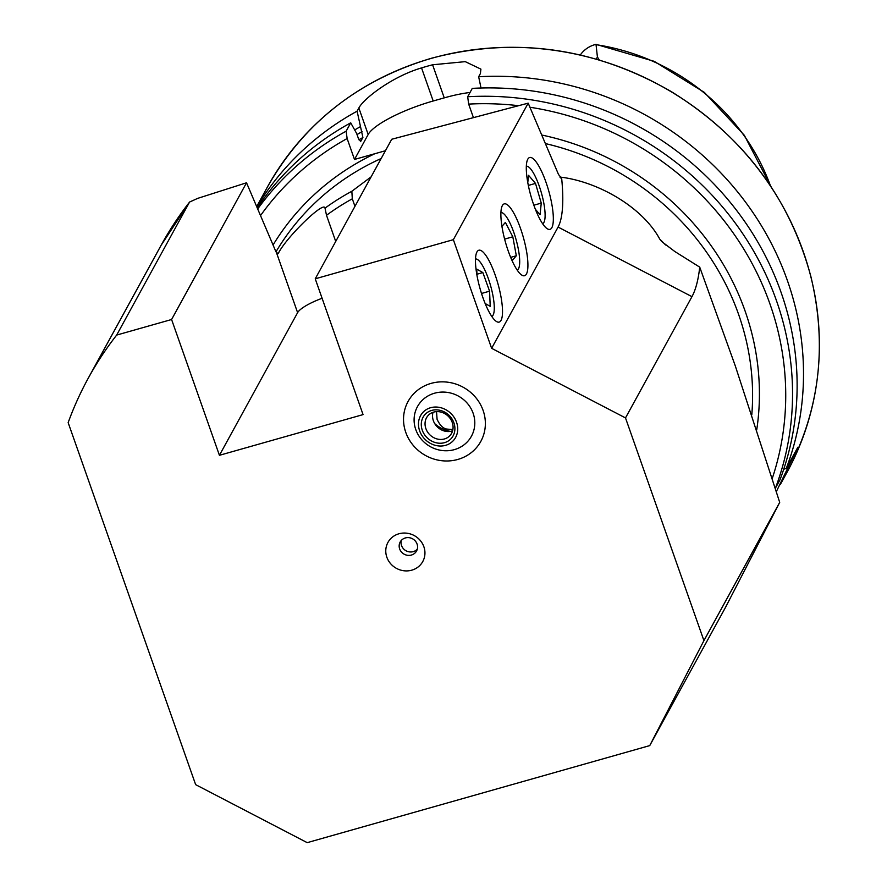 <?xml version="1.0" encoding="UTF-8"?>
<svg xmlns="http://www.w3.org/2000/svg" width="887" height="887" viewBox="0 0 887 887"><rect width="100%" height="100%" fill="white"/><g stroke="black" fill="none" stroke-linecap="round" stroke-linejoin="round"><path stroke-width="1.33" d="M528.186 103.158L453.357 239.678L315.24 278.806L391.721 139.259L528.186 103.158L558.533 174.528L561.238 177.81L561.549 177.245C598.392 182.023 642.454 207.004 659.773 239.135A257.862 242.206 28.7 0 1 665.616 244.989M371.11 176.868L351.84 191.27A257.862 242.206 -151.3 0 0 325.008 208.146L324.964 207.824M335.718 241.441L326.505 215.286L325.008 208.146C324.254 200.285 286.057 237.55 278.318 253.405L278.23 253.538M354.955 206.338L352.305 198.81A252.008 236.718 28.7 0 0 326.505 215.286M351.84 191.27L352.305 198.81M322.092 298.276A30.823 7.296 -19.4 0 0 297.611 312.656L219.422 455.308L363.06 414.606L315.24 278.806M278.141 253.638A257.862 242.206 28.7 0 1 278.318 253.405L276.5 252.706L275.413 250.533L246.531 182.777L197.701 198.366L189.585 202.036L161.135 245.255L88.268 378.184A361.597 339.654 -151.3 0 0 68.155 422.633L195.65 784.651L307.212 842.65L649.75 745.601L703.923 640.636L625.501 417.921L691.96 296.657A225.254 55.903 74.2 0 0 699.721 267.142L735.279 365.854L779.706 502.375L703.923 640.636M451.749 429.718L452.935 429.186M436.537 411.623L437.08 419.307C439.775 425.106 442.957 428.343 446.616 429.042L452.869 429.607M560.761 178.01L561.238 177.81A257.862 242.206 28.7 0 0 560.063 177.389M453.357 239.678L491.62 348.314L625.501 417.921M561.549 177.245A118.559 29.426 74.2 0 1 558.078 227.061L491.62 348.314M527.776 159.228A37.343 9.269 74.2 0 0 527.698 159.361A37.343 9.269 74.2 0 0 530.903 195.972A37.343 9.269 74.2 0 0 547.379 228.824A37.343 9.269 74.2 0 0 548.798 191.137A37.343 9.269 74.2 0 0 527.776 159.228M476.951 251.952A37.343 9.269 74.2 0 0 476.873 252.096A37.343 9.269 74.2 0 0 480.078 288.707A37.343 9.269 74.2 0 0 496.554 321.56A37.343 9.269 74.2 0 0 497.973 283.862A37.343 9.269 74.2 0 0 476.951 251.952M502.364 205.584A37.343 9.269 74.2 0 0 502.286 205.729A37.343 9.269 74.2 0 0 505.49 242.339A37.343 9.269 74.2 0 0 521.966 275.192A37.343 9.269 74.2 0 0 523.385 237.505A37.343 9.269 74.2 0 0 502.364 205.584M659.773 239.135L661.946 241.741L674.841 251.531L699.721 267.142M457.836 459.444A41.489 38.973 -151.3 0 0 480.832 441.36A41.489 38.973 -151.3 0 0 463.18 387.242A41.489 38.973 -151.3 0 0 408.064 401.478A41.489 38.973 -151.3 0 0 413.53 445.729A41.489 38.973 -151.3 0 0 457.836 459.444M219.422 455.308L171.59 319.508L116.663 335.075A361.597 339.654 -151.3 0 0 88.268 378.184M411.768 570.175A19.858 18.649 -151.3 0 0 418.187 538.342A19.858 18.649 -151.3 0 0 386.122 547.423A19.858 18.649 -151.3 0 0 411.768 570.175M171.59 319.508L246.531 182.777M116.663 335.075L189.519 202.147A361.597 339.654 -151.3 0 0 161.135 245.255M779.706 502.375L725.533 607.329L649.75 745.601M771.047 186.702L744.337 135.301L704.345 92.392L654.207 61.325L596.009 44.35L597.417 56.99L599.246 59.95M481.031 88.013L478.647 76.748A296.391 278.407 28.7 0 1 786.348 468.247L783.72 469.29M472.272 88.39A296.391 278.407 28.7 0 1 779.961 479.878L775.382 488.238A296.391 278.407 28.7 0 0 467.682 96.75L472.272 88.39M473.259 117.151L468.669 104.101L467.682 96.75M478.647 76.748L480.388 73.566L480.909 69.131L465.265 61.646L432.59 64.784A296.391 278.407 -151.3 0 0 427.046 66.292A296.391 278.407 -151.3 0 0 421.547 67.911C392.209 76.493 363.526 98.723 358.847 108.003L357.095 111.185L362.905 137.496L360.565 141.632M776.358 491.598L797.868 447.225L786.348 468.247M256.831 206.815A296.391 278.407 28.7 0 1 357.095 111.185M354.689 129.957A282.51 265.357 28.7 0 1 360.377 126.653M360.355 141.665A272.531 255.988 28.7 0 1 360.732 141.454L358.381 138.405L356.641 133.471L350.72 122.827L346.141 131.187L347.127 138.538L354.49 159.449L385.435 150.735M257.252 207.802A296.391 278.407 28.7 0 1 350.72 122.827M470.021 92.492A59.274 14.037 -19.4 0 0 444.243 97.869L433.189 100.996A59.274 14.037 -19.4 0 0 368.172 134.48L354.49 159.449M580.32 54.972A28.927 27.175 28.7 0 1 596.009 44.35M401.323 540.416A9.336 8.77 -151.3 0 0 403.995 549.297A9.336 8.77 -151.3 0 0 413.253 551.636A9.336 8.77 -151.3 0 0 417.289 549.164M411.38 555.051A9.336 8.77 -151.3 0 0 416.557 550.982A9.336 8.77 -151.3 0 0 412.577 538.808A9.336 8.77 -151.3 0 0 400.181 542.012A9.336 8.77 -151.3 0 0 401.412 551.969A9.336 8.77 -151.3 0 0 411.38 555.051M491.775 316.404A29.848 7.406 74.2 0 0 493.926 312.59A29.848 7.406 74.2 0 0 490.6 285.725A29.848 7.406 74.2 0 0 479.346 261.111A29.848 7.406 74.2 0 0 475.499 258.982M477.006 275.535L476.74 269.138L482.85 272.564L489.58 291.169L490.212 306.348L485.167 303.52M476.951 274.238L482.85 272.564M481.519 293.464L489.58 291.169M517.188 270.047A29.848 7.406 74.2 0 0 519.338 266.222A29.848 7.406 74.2 0 0 516.012 239.357A29.848 7.406 74.2 0 0 504.758 214.743A29.848 7.406 74.2 0 0 503.783 213.789A29.848 7.406 74.2 0 0 500.911 212.614M501.942 226.407L505.379 222.404L512.808 236.796L516.323 255.766L512.398 260.357L509.992 255.7M504.614 239.113L512.808 236.796M510.834 257.33L516.323 255.766M542.6 223.679A29.848 7.406 74.2 0 0 544.751 219.854A29.848 7.406 74.2 0 0 541.425 192.989A29.848 7.406 74.2 0 0 530.171 168.375A29.848 7.406 74.2 0 0 526.324 166.257M535.382 209.288L540.05 214.709L541.258 203.112L535.504 183.409L528.541 175.316L527.787 182.578M528.33 185.438L535.504 183.409M533.852 205.207L541.258 203.112M431.06 383.395A41.489 38.973 28.7 0 1 475.365 397.11A41.489 38.973 28.7 0 1 480.832 441.36A41.489 38.973 28.7 0 1 425.716 455.596A41.489 38.973 28.7 0 1 408.064 401.478A41.489 38.973 28.7 0 1 431.06 383.395M434.519 393.218A30.768 28.905 28.7 0 1 474.257 428.488A30.768 28.905 28.7 0 1 424.574 442.558A30.768 28.905 28.7 0 1 434.519 393.218M450.441 431.381A29.637 27.841 28.7 0 1 434.763 423.664M419.285 418.686A20.745 18.294 43.5 0 1 452.359 415.016A20.745 18.294 43.5 0 1 442.646 445.917A20.745 18.294 43.5 0 1 419.285 418.686M421.979 419.806A17.784 15.689 43.5 0 1 450.319 416.668A17.784 15.689 43.5 0 1 441.992 443.156A17.784 15.689 43.5 0 1 421.979 419.806M425.627 419.917A14.824 13.072 43.5 0 1 428.299 415.338A14.824 13.072 43.5 0 1 448.046 416.047A14.824 13.072 43.5 0 1 449.82 435.728A14.824 13.072 43.5 0 1 432.424 436.881A14.824 13.072 43.5 0 1 425.627 419.917M452.581 430.849A14.824 13.072 43.5 0 1 437.557 427.124A14.824 13.072 43.5 0 1 433.022 412.311M545.427 143.583A257.862 242.206 28.7 0 1 751.788 414.916M275.99 251.797A257.862 242.206 28.7 0 1 381.166 158.518M297.611 312.656L276.5 252.706M596.186 44.694A211.039 198.233 28.7 0 1 770.448 185.793M468.669 104.101A290.459 272.83 28.7 0 1 518.196 105.653M529.927 107.238A290.459 272.83 28.7 0 1 772.244 478.481M541.802 135.035A263.783 247.772 28.7 0 1 756.711 429.951M256.709 206.538L267.142 187.512A296.391 278.407 28.7 0 1 431.392 58.365A296.391 278.407 28.7 0 1 747.907 156.312A296.391 278.407 28.7 0 1 786.957 472.416L780.25 484.646M357.029 134.558A277.265 260.445 28.7 0 1 362.107 131.586M358.947 139.813A272.531 255.988 28.7 0 1 362.905 137.496M257.729 208.911A296.391 278.407 28.7 0 1 346.141 131.187M260.556 215.541A290.459 272.83 28.7 0 1 347.127 138.538M273.074 244.989A263.783 247.772 28.7 0 1 375.024 153.628M432.59 64.784L444.243 97.869M421.547 67.911L433.189 100.996M358.847 108.003L368.172 134.48M596.264 59.085L597.417 56.99M558.078 227.061L691.96 296.657M267.142 187.512C303.664 123.093 358.47 79.996 431.548 58.22C514.593 36.334 594.478 47.443 671.193 91.549C743.007 135.977 789.563 197.635 810.873 276.533C827.549 345.852 819.577 411.147 786.957 472.416"/></g></svg>
